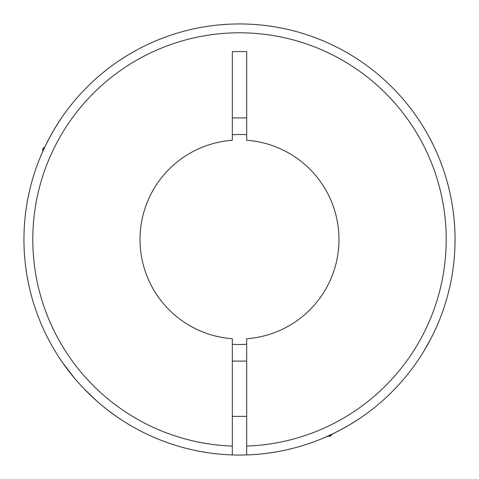 <?xml version="1.0" encoding="UTF-8"?>
<svg xmlns="http://www.w3.org/2000/svg" width="479" height="479" viewBox="0 0 479 479"><rect width="100%" height="100%" fill="white"/><g stroke="black" fill="none" stroke-linecap="round" stroke-linejoin="round"><path stroke-width="0.72" d="M232.315 454.93L232.315 338.725A99.482 99.482 0 0 1 140.018 239.5A99.482 99.482 0 0 1 232.315 140.275L232.315 51.582L246.685 51.582L246.685 140.275A99.482 99.482 0 0 1 338.982 239.5A99.482 99.482 0 0 1 246.685 338.725L246.685 454.93A215.55 215.55 0 0 1 23.95 239.5A215.55 215.55 0 0 1 239.5 23.95A215.55 215.55 0 0 1 395.043 388.726A215.55 215.55 0 0 1 246.685 454.93A215.55 215.55 0 0 0 455.05 239.5A215.55 215.55 0 0 0 239.5 23.95A215.55 215.55 0 0 0 23.95 239.5M117.906 417.478L115.637 415.91M83.795 388.559L79.406 383.835M74.82 378.578L71.599 374.674M71.521 374.572L68.228 370.375M68.102 370.213L65.401 366.591M65.324 366.483L62.737 362.854M62.833 362.992L75.209 379.039M75.395 379.254L79.544 383.984M83.945 388.714L88.441 393.265M89.088 393.894L89.675 394.468M128.929 54.474L135.737 50.57M125.714 56.432L120.049 60.079M48.708 139.203L44.996 146.604L42.739 148.861L42.739 151.478L40.529 156.597L42.344 152.37M42.403 152.232L45.786 144.963M45.942 144.646L50.295 136.24M57.845 123.468L61.929 117.313M59.809 120.451L53.947 129.809M53.876 129.935L48.828 138.97M412.808 367.668L413.06 367.321M425.232 348.886L429.837 340.665M430.717 338.982L423.711 351.43M423.089 352.448L422.574 353.28M410.964 370.123L410.467 370.77M358.531 419.203L349.179 425.059M349.041 425.142L340.012 430.178M339.892 430.244L331.504 434.429M331.414 434.471L322.409 438.471M323.331 438.081L325.702 437.064M327.528 436.261L330.139 436.261L332.845 433.788M336.976 431.753L341.365 429.459M356.059 420.819L361.825 416.975M42.739 148.861L43.936 148.861M246.685 134.737A105.009 105.009 0 0 0 232.315 134.737M68.084 370.183L63.114 363.399M63.396 363.789L65.785 367.112M69.024 371.405L70.682 373.524M330.139 436.261L330.139 435.064M93.483 398.061L98.925 402.905M106.566 409.18L108.757 410.874M110.625 412.281L112.451 413.628M113.996 414.742L115.205 415.604M116.008 416.167L107.194 409.665M106.889 409.425L102.692 406.072M96.656 400.923L83.957 388.726M232.315 117.906L246.685 117.906M232.315 344.263A105.009 105.009 0 0 0 246.685 344.263M232.315 446.081A206.706 206.706 0 0 1 32.794 239.5A206.706 206.706 0 0 1 239.5 32.794A206.706 206.706 0 0 1 446.206 239.5A206.706 206.706 0 0 1 246.685 446.081M232.315 416.359L246.685 416.359M232.315 361.094L246.685 361.094"/></g></svg>
